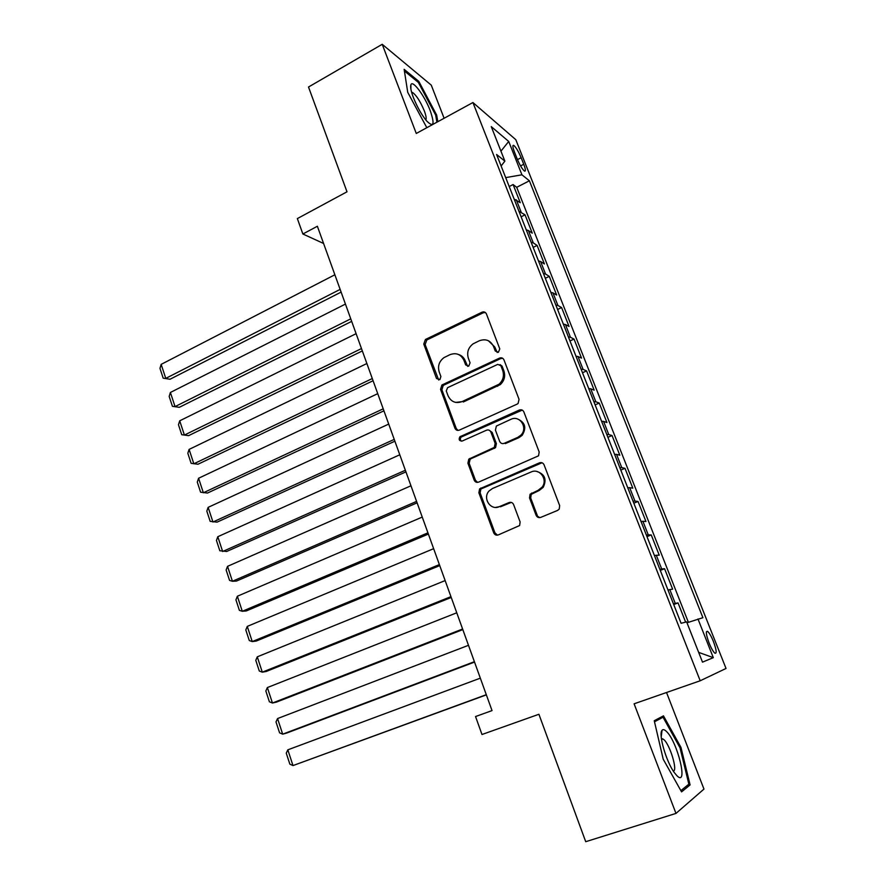 <?xml version="1.0" encoding="UTF-8"?>
<svg xmlns="http://www.w3.org/2000/svg" width="886" height="886" viewBox="0 0 886 886"><rect width="100%" height="100%" fill="white"/><g stroke="black" fill="none" stroke-linecap="round" stroke-linejoin="round"><path stroke-width="1.33" d="M498.408 352.274L499.782 348.907L486.425 313.943C485.473 312.06 484 311.473 481.984 312.215L425.424 339.482L423.763 344.067L436.532 378.532L439.921 379.585L440.885 376.495L439.212 372.009C437.54 366.128 439.124 361.333 443.997 357.612L449.977 354.666C456.29 352.406 460.941 354.322 463.954 360.38L465.648 364.888L468.727 366.151L470.067 362.817L468.373 358.309C466.656 352.451 468.24 347.622 473.113 343.834L479.315 340.767C485.738 338.474 490.479 340.368 493.546 346.47L495.274 351.011L498.408 352.274M713.429 641.508C711.248 636.192 709.309 632.814 707.604 631.386C705.588 630.865 706.076 634.753 709.088 643.048C711.281 648.397 713.23 651.786 714.924 653.215C716.951 653.691 716.453 649.792 713.429 641.508M536.108 515.298C537.104 517.302 538.644 518 540.737 517.38L557.604 510.414L559.254 509.051L559.642 505.552L544.082 464.84C543.085 462.846 541.545 462.182 539.463 462.835L479.614 488.873L478.861 492.76L493.724 532.851C494.687 534.845 496.193 535.543 498.231 534.945L519.628 525.531L520.115 521.92L513.614 504.599C512.64 502.606 511.122 501.93 509.062 502.55L499.239 506.692C490.501 510.879 482.261 497.998 489.094 490.955L492.461 488.518L531.113 471.983C539.596 467.83 548.235 479.725 542.077 487.178L538.079 490.335L530.083 494.222L529.54 497.91L536.108 515.298L539.773 517.623M444.107 118.27L431.272 85.145L382.22 44.3L308.505 87.016L347.002 191.797L297.353 218.587L302.868 234.004L317.376 226.262L492.029 710.594L475.549 716.541L481.984 734.505L538.909 714.271L585.724 841.7L675.974 813.414L703.96 789.083L666.538 692.509M382.22 44.3L416.276 133.465L472.925 102.532L700.195 680.769L634.11 703.805L675.974 813.414M517.07 404.16L518.1 403.462L519.052 399.331L503.99 359.926C503.026 357.999 501.531 357.401 499.505 358.11L441.904 385L440.552 389.386L454.95 428.226C455.88 430.142 457.342 430.784 459.325 430.12L517.07 404.16M523.881 411.957L539.186 452.004L538.544 455.814L478.617 482.117C476.613 482.748 475.129 482.084 474.176 480.123L467.908 463.179L468.794 459.147L494.299 447.397L495.152 443.388L490.922 432.146C489.969 430.197 488.474 429.555 486.458 430.219L462.259 441.006C459.236 441.051 458.45 439.633 459.9 436.765L519.318 410.052C521.378 409.365 522.895 409.996 523.881 411.957M685.631 622.127L678.045 602.901L673.703 604.518M673.46 603.898L675.265 603.421L669.816 589.589L672.64 589.19L664.578 568.734L660.269 570.396M659.848 569.321L661.687 568.945L656.293 555.256L659.228 555.179L651.243 534.934L646.979 536.617M646.381 535.1L648.253 534.834L642.915 521.289L645.949 521.5L638.053 501.465L633.822 503.182M633.058 501.232L634.952 501.066L629.669 487.654L632.803 488.164L624.984 468.329L620.798 470.078M619.857 467.708L621.784 467.642L616.556 454.374L619.801 455.171L612.049 435.535L607.896 437.307M606.799 434.517L608.76 434.561L603.587 421.415L606.921 422.511L599.246 403.064L595.126 404.869M593.875 401.668L595.857 401.801L590.729 388.799L594.163 390.161L586.576 370.913L582.49 372.751M581.072 369.152L583.088 369.384L578.015 356.504L581.537 358.143L574.028 339.083L569.975 340.955M568.402 336.957L570.44 337.278L565.423 324.531L569.033 326.436L561.602 307.564L557.582 309.458M555.854 305.072L557.925 305.493L552.953 292.878L556.663 295.049L549.287 276.354L545.311 278.282M543.439 273.519L545.532 274.029L540.615 261.525L544.403 263.962L537.104 245.444L533.162 247.393M531.135 242.266L533.261 242.875L528.388 230.493L532.264 233.173L525.033 214.844L518.963 211.322M521.123 216.815L525.033 214.844M514.489 152.137L517.114 158.771C519.772 165.04 522.208 169.126 524.423 171.042C525.896 171.618 525.675 169.359 523.748 164.264L521.145 157.719C518.498 151.462 516.062 147.375 513.825 145.437C512.363 144.839 512.584 147.076 514.489 152.137M472.925 102.532L515.807 139.689L726.033 668.465L700.195 680.769M686.982 622.78L702.908 617.697L529.396 180.788L521.932 174.808L505.696 177.621M697.969 618.971L713.308 657.667L702.509 662.141L686.628 621.872L681.09 623.29L496.592 154.485L504.876 161.13L491.265 126.62L508.719 141.45L521.932 174.808M501.554 358.309L502.174 358.022M688.389 622.293L516.704 187.311L513.083 184.532L520.248 202.684L514.124 199.029M533.261 242.875L537.104 245.444M545.532 274.029L549.287 276.354M557.925 305.493L561.602 307.564M570.44 337.278L574.028 339.083M583.088 369.384L586.576 370.913M595.857 401.801L599.246 403.064M608.76 434.561L612.049 435.535M621.784 467.642L624.984 468.329M634.952 501.066L638.053 501.465M648.253 534.834L651.243 534.934M661.687 568.945L664.578 568.734M675.265 603.421L678.045 602.901M302.868 234.004L323.578 243.473M509.206 186.536L513.083 184.532M516.704 187.311L529.396 180.788M501.122 165.981L504.876 161.13M528.388 230.493L526.251 229.851M540.615 261.525L538.5 260.982M552.953 292.878L550.87 292.413M483.623 311.872L483.889 312.559M565.423 324.531L563.374 324.165M578.015 356.504L575.989 356.227M590.729 388.799L588.736 388.622M603.587 421.415L601.616 421.337M616.556 454.374L614.618 454.385M629.669 487.654L627.764 487.776M642.915 521.289L641.032 521.511M656.293 555.256L654.444 555.588M669.816 589.589L668 590.032M500.944 151.141L508.719 141.45M713.308 657.667L698.655 652.373M437.817 121.703L436.665 115.091L418.823 81.39L404.149 69.341L407.737 92.343L426.819 127.706M690.094 784.93L680.957 747.385L663.459 715.844L654.256 720.739L663.204 759.202L681.567 791.874L690.094 784.93L686.484 786.092M417.815 81.955L418.823 81.39M435.757 115.59L436.665 115.091M679.972 747.706L680.957 747.385M497.223 352.495L494.776 346.969L488.419 340.756M458.505 354.489C461.695 355.485 463.943 357.601 465.239 360.846L467.697 366.383M485.384 312.525L483.247 312.791L426.797 339.98L425.136 344.565L438.681 380.005M502.694 358.298L500.712 358.575L443.244 385.388L441.904 389.774L456.268 428.514L457.984 430.408M500.867 365.674L497.722 364.39L447.596 387.658L446.256 390.97L448.028 395.721C450.985 401.823 455.648 403.794 462.005 401.635L499.073 384.203C503.148 380.338 504.355 375.775 502.705 370.492L500.867 365.674L502.085 366.128L500.092 364.633M455.681 402.41L462.005 401.635M502.085 366.128L503.912 370.924C505.563 376.196 504.355 380.758 500.291 384.602L463.3 402M489.161 430.219L492.162 432.423L496.381 443.642L495.54 447.64L471.119 458.66L470.089 459.358L469.192 463.389L475.461 480.29L477.565 482.372M522.231 410.107L461.207 437.042C459.956 438.603 460.078 439.988 461.573 441.195M517.778 437.363L520.968 435.081C528.277 427.96 519.838 414.781 510.923 419.311L496.359 426.044L495.429 430.142L499.671 441.394C500.634 443.354 502.14 443.997 504.178 443.343L517.778 437.363L518.952 437.64L522.142 435.369C526.749 427.849 525.221 422.389 517.557 419M502.761 443.631L504.178 443.343M518.952 437.64L505.385 443.598M536.805 471.474C544.835 474.088 546.972 479.381 543.207 487.333L539.22 490.467L531.235 494.355L530.692 498.032L537.259 515.375M495.706 507.401L499.239 506.692M511.277 502.417L500.457 506.792M542.022 462.769L480.876 489.017L480.134 492.893L494.964 532.885L497.511 535.144M340.135 289.39L165.771 378.388L161.163 364.367L334.864 274.771M170.023 379.252L163.179 378.167L170.023 379.252L341.121 292.103M163.179 378.167L159.967 368.377L161.163 364.367M430.297 110.861C424.826 96.131 412.566 79.463 410.905 84.757C410.174 86.917 411.004 91.203 413.419 97.615C417.162 106.929 421.503 114.659 426.465 120.773C433.664 127.894 434.937 124.594 430.297 110.861M425.767 119.942C426.598 118.702 426.088 115.634 424.25 110.728C420.296 101.347 416.387 95.267 412.499 92.465L411.625 92.288M404.404 70.991L418.358 82.409L435.657 115.069L436.909 122.202M666.427 731.437C664.467 729.51 663.005 729.134 662.041 730.33C658.232 733.94 666.15 761.572 674.301 772.581L676.97 775.771C688.688 787.477 677.524 741.604 666.427 731.437M673.305 771.086C677.879 770.942 670.159 745.204 663.957 739.677L661.399 738.57M654.499 721.791L663.038 717.217L680.016 747.784L688.854 784.176L680.869 790.633M656.947 719.299L663.038 717.217M350.756 318.838L175.04 406.608L170.4 392.465L345.429 304.086M179.271 407.339L172.416 406.309L179.271 407.339L351.676 321.374M172.416 406.309L169.171 396.43L170.4 392.465M361.477 348.563L184.399 435.081L179.714 420.817L356.106 333.668M179.714 420.817L178.463 424.726L181.73 434.694L188.585 435.657L362.33 350.922M372.286 378.555L193.835 463.799L189.106 449.401L366.87 363.526M189.106 449.401L187.821 453.278L191.121 463.323L197.999 464.231L373.072 380.736M383.206 408.834L203.359 492.771L198.586 478.252L377.735 393.661M198.586 478.252L197.279 482.073L200.601 492.206L207.49 493.048L383.926 410.827M394.226 439.401L212.961 522.009L208.144 507.357L388.71 424.084M208.144 507.357L206.815 511.122L210.17 521.356L217.059 522.131L394.879 441.206M405.356 470.256L222.652 551.502L217.801 536.717L399.785 454.784M217.801 536.717L216.439 540.438L219.817 550.76L226.716 551.469L405.943 471.873M416.586 501.398L232.431 581.26L227.536 566.342L410.96 485.783M227.536 566.342L226.14 570.008L229.563 580.419L232.431 581.26L236.462 581.072L417.107 502.827M427.927 532.84L242.299 611.285L237.359 596.234L422.245 517.081M237.359 596.234L235.931 599.844L239.386 610.354L242.299 611.285L246.297 610.93L428.37 534.07M439.378 564.592L252.255 641.586L247.272 626.402L433.642 548.678M247.272 626.402L245.81 629.957L249.298 640.556L252.255 641.586L256.22 641.065L439.744 565.611M450.941 596.643L262.3 672.164L257.272 656.836L445.137 580.585M257.272 656.836L255.788 660.336L259.299 671.034L262.3 672.164L266.221 671.477L451.229 597.463M462.603 629.016L272.445 703.019L267.362 687.558L456.755 612.791M267.362 687.558L265.844 690.991L269.388 701.79L272.445 703.019L276.332 702.155L462.824 629.614M474.387 661.698L282.678 734.162L277.551 718.557L468.484 645.307M277.551 718.557L276 721.935L279.577 732.822L282.678 734.162L286.521 733.121L474.531 662.086M486.292 694.69L293 765.582L287.828 749.833L480.323 678.155M287.828 749.833L286.256 753.155L289.855 764.153L293 765.582L486.359 694.868M521.112 212.009L516.283 199.76M517.468 159.635L521.145 157.719M520.558 165.915L523.748 164.264M494.776 346.969L493.546 346.47M466.933 365.342L465.648 364.888M465.239 360.846L463.954 360.38M437.883 378.942L436.532 378.532M425.136 344.565L423.763 344.067M427.019 339.87L425.645 339.36M483.247 312.791L481.984 312.215M496.503 351.498L495.274 351.011M456.268 428.514L454.95 428.226M441.904 389.774L440.552 389.386M443.797 385.067L442.457 384.668M500.712 358.575L499.505 358.11M497.655 386.274L496.426 385.875M503.912 370.924L502.705 370.492M475.461 480.29L474.176 480.123M469.192 463.389L467.908 463.179M471.119 458.66L469.835 458.439M494.421 448.416L493.192 448.172M496.381 443.642L495.152 443.388M492.162 432.423L490.922 432.146M461.839 436.632L460.532 436.355M520.492 410.395L519.318 410.052M530.692 498.032L529.54 497.91M532.696 493.214L531.545 493.081M539.22 490.467L538.079 490.335M510.27 502.661L509.062 502.55M494.964 532.885L493.724 532.851M480.134 492.893L478.861 492.76M482.073 488.164L480.81 488.02M540.593 463.046L539.463 462.835M706.419 631.818L707.604 631.386M512.872 145.935L513.825 145.437M426.797 339.98L425.424 339.482M443.244 385.388L441.904 385M500.291 384.602L499.073 384.203M470.089 459.358L468.794 459.147M495.54 447.64L494.299 447.397M461.207 437.042L459.9 436.765M522.142 435.369L520.968 435.081M531.235 494.355L530.083 494.222M543.207 487.333L542.077 487.178M480.876 489.017L479.614 488.873M410.916 89.276L410.905 84.757M411.791 92.864L412.499 92.465M661.222 736.82L662.041 730.33M661.488 739.234L662.839 738.78"/></g></svg>
